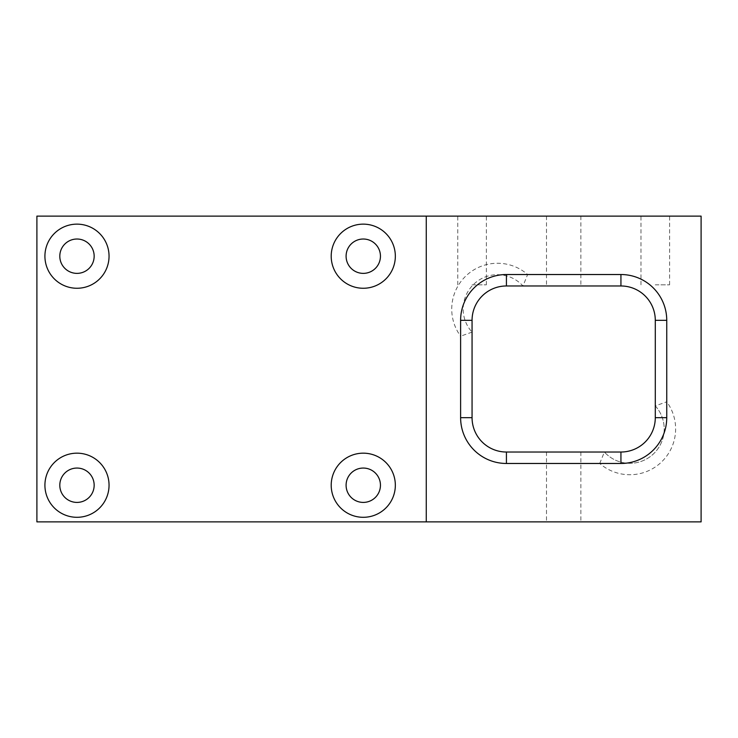 <?xml version="1.0" encoding="UTF-8"?>
<svg xmlns="http://www.w3.org/2000/svg" width="738" height="738" viewBox="0 0 738 738"><rect width="100%" height="100%" fill="white"/><g stroke="black" fill="none" stroke-linecap="round" stroke-linejoin="round"><path stroke-width="0.55" stroke-dasharray="3.69 2.77" d="M472.062 216.123L486.379 216.123L472.062 216.123M472.062 284.831L486.379 284.831L472.062 284.831M655.289 216.123L669.606 216.123L655.289 216.123M655.289 284.831L669.606 284.831L655.289 284.831M522.974 285.975L506.425 285.975A34.354 34.354 0 0 0 472.062 320.329L472.062 332.118A34.354 34.354 0 0 1 485.161 276.99A34.354 34.354 0 0 1 522.974 285.975L620.935 285.975A34.354 34.354 0 0 1 655.289 320.329L655.289 417.671A34.354 34.354 0 0 1 620.935 452.025L506.425 452.025A34.354 34.354 0 0 1 472.062 417.671L472.062 332.118A34.354 34.354 0 0 1 485.161 276.99A34.354 34.354 0 0 1 522.974 285.975L527.633 274.527A45.811 45.811 0 0 0 460.613 336.177L460.613 417.671A45.811 45.811 0 0 0 506.425 463.473L599.726 463.473A45.811 45.811 0 0 0 666.746 401.823L666.746 320.329A45.811 45.811 0 0 0 620.935 274.527L527.633 274.527M563.675 521.877L580.861 521.877L563.675 521.877M563.675 452.025L580.861 452.025L563.675 452.025M563.675 285.975L580.861 285.975L563.675 285.975M563.675 216.123L580.861 216.123L563.675 216.123M59.806 485.235A17.177 17.177 0 0 0 76.983 502.412A17.177 17.177 0 0 0 94.16 485.235A17.177 17.177 0 0 0 76.983 468.058A17.177 17.177 0 0 0 59.806 485.235M346.094 485.235A17.177 17.177 0 0 0 363.271 502.412A17.177 17.177 0 0 0 380.448 485.235A17.177 17.177 0 0 0 363.271 468.058A17.177 17.177 0 0 0 346.094 485.235M346.094 256.197A17.177 17.177 0 0 0 363.271 273.374A17.177 17.177 0 0 0 380.448 256.197A17.177 17.177 0 0 0 363.271 239.02A17.177 17.177 0 0 0 346.094 256.197M59.806 256.197A17.177 17.177 0 0 0 76.983 273.374A17.177 17.177 0 0 0 94.16 256.197A17.177 17.177 0 0 0 76.983 239.02A17.177 17.177 0 0 0 59.806 256.197M36.9 216.123L36.9 521.877L701.1 521.877L701.1 216.123L36.9 216.123M426.26 216.123L426.26 521.877M655.289 405.882A34.354 34.354 0 0 1 652.909 454.414A34.354 34.354 0 0 1 604.376 452.025A34.354 34.354 0 0 0 652.909 454.414A34.354 34.354 0 0 0 655.289 405.882L666.746 401.823M472.062 332.118L460.613 336.177M599.726 463.473L604.376 452.025M460.613 417.671L472.062 417.671M506.425 463.473L506.425 452.025M620.935 285.975L620.935 274.527M655.289 320.329L666.746 320.329M457.754 284.831L457.754 216.123M640.981 284.831L640.981 216.123M546.498 452.025L546.498 521.877M546.498 216.123L546.498 285.975M580.861 216.123L580.861 285.975M580.861 452.025L580.861 521.877M669.606 284.831L669.606 216.123M486.379 284.831L486.379 216.123"/><path stroke-width="1.11" d="M395.337 256.197A32.066 32.066 0 0 1 363.271 288.263A32.066 32.066 0 0 1 331.205 256.197A32.066 32.066 0 0 1 363.271 224.14A32.066 32.066 0 0 1 395.337 256.197M346.094 256.197A17.177 17.177 0 0 0 363.271 273.374A17.177 17.177 0 0 0 380.448 256.197A17.177 17.177 0 0 0 363.271 239.02A17.177 17.177 0 0 0 346.094 256.197M109.049 256.197A32.066 32.066 0 0 1 76.983 288.263A32.066 32.066 0 0 1 44.917 256.197A32.066 32.066 0 0 1 76.983 224.14A32.066 32.066 0 0 1 109.049 256.197M59.806 256.197A17.177 17.177 0 0 0 76.983 273.374A17.177 17.177 0 0 0 94.16 256.197A17.177 17.177 0 0 0 76.983 239.02A17.177 17.177 0 0 0 59.806 256.197M109.049 485.235A32.066 32.066 0 0 1 76.983 517.301A32.066 32.066 0 0 1 44.917 485.235A32.066 32.066 0 0 1 76.983 453.169A32.066 32.066 0 0 1 109.049 485.235M59.806 485.235A17.177 17.177 0 0 0 76.983 502.412A17.177 17.177 0 0 0 94.16 485.235A17.177 17.177 0 0 0 76.983 468.058A17.177 17.177 0 0 0 59.806 485.235M395.337 485.235A32.066 32.066 0 0 1 363.271 517.301A32.066 32.066 0 0 1 331.205 485.235A32.066 32.066 0 0 1 363.271 453.169A32.066 32.066 0 0 1 395.337 485.235M346.094 485.235A17.177 17.177 0 0 0 363.271 502.412A17.177 17.177 0 0 0 380.448 485.235A17.177 17.177 0 0 0 363.271 468.058A17.177 17.177 0 0 0 346.094 485.235M620.935 452.025A34.354 34.354 0 0 0 655.289 417.671L655.289 320.329A34.354 34.354 0 0 0 620.935 285.975L506.425 285.975A34.354 34.354 0 0 0 472.062 320.329L472.062 417.671A34.354 34.354 0 0 0 506.425 452.025L620.935 452.025L620.935 463.473L506.425 463.473A45.811 45.811 0 0 1 460.613 417.671L460.613 320.329A45.811 45.811 0 0 1 506.425 274.527L620.935 274.527A45.811 45.811 0 0 1 666.746 320.329L666.746 417.671A45.811 45.811 0 0 1 620.935 463.473M701.1 216.123L426.26 216.123L426.26 521.877L701.1 521.877L701.1 216.123M426.26 216.123L36.9 216.123L36.9 521.877L426.26 521.877M506.425 274.527L506.425 285.975M472.062 320.329L460.613 320.329M620.935 274.527L620.935 285.975M472.062 417.671L460.613 417.671M666.746 320.329L655.289 320.329M506.425 452.025L506.425 463.473M666.746 417.671L655.289 417.671"/></g></svg>
